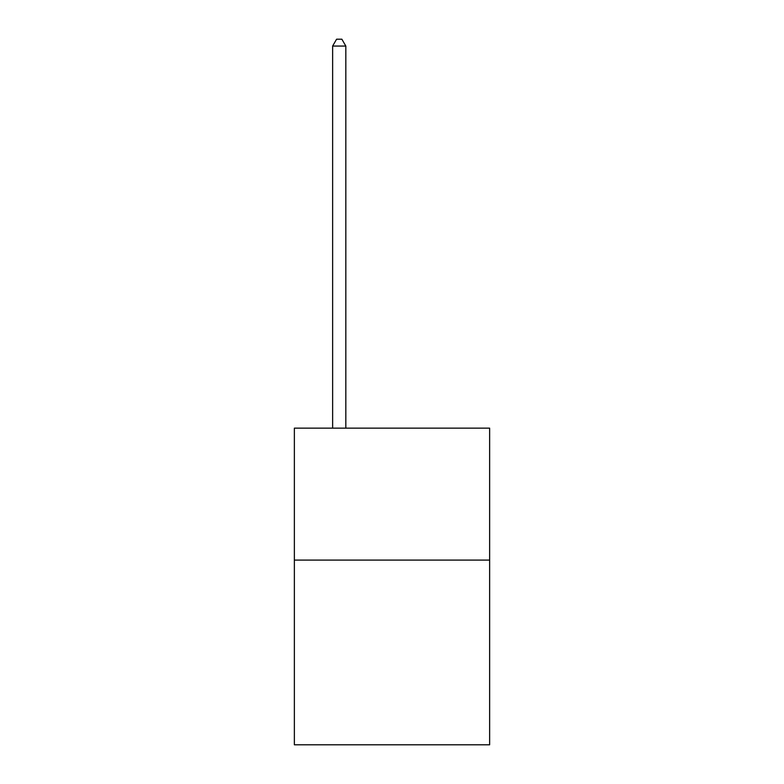 <?xml version="1.0" encoding="UTF-8"?>
<svg xmlns="http://www.w3.org/2000/svg" width="784" height="784" viewBox="0 0 784 784"><rect width="100%" height="100%" fill="white"/><g stroke="black" fill="none" stroke-linecap="round" stroke-linejoin="round"><path stroke-width="1.18" d="M489.637 560.09L489.637 744.8L294.363 744.8L294.363 428.152L489.637 428.152L489.637 560.09L294.363 560.09M345.822 428.152L345.822 46.06L332.632 46.06L332.632 428.152M332.632 46.06L336.591 39.2L341.863 39.2L345.822 46.06"/></g></svg>

